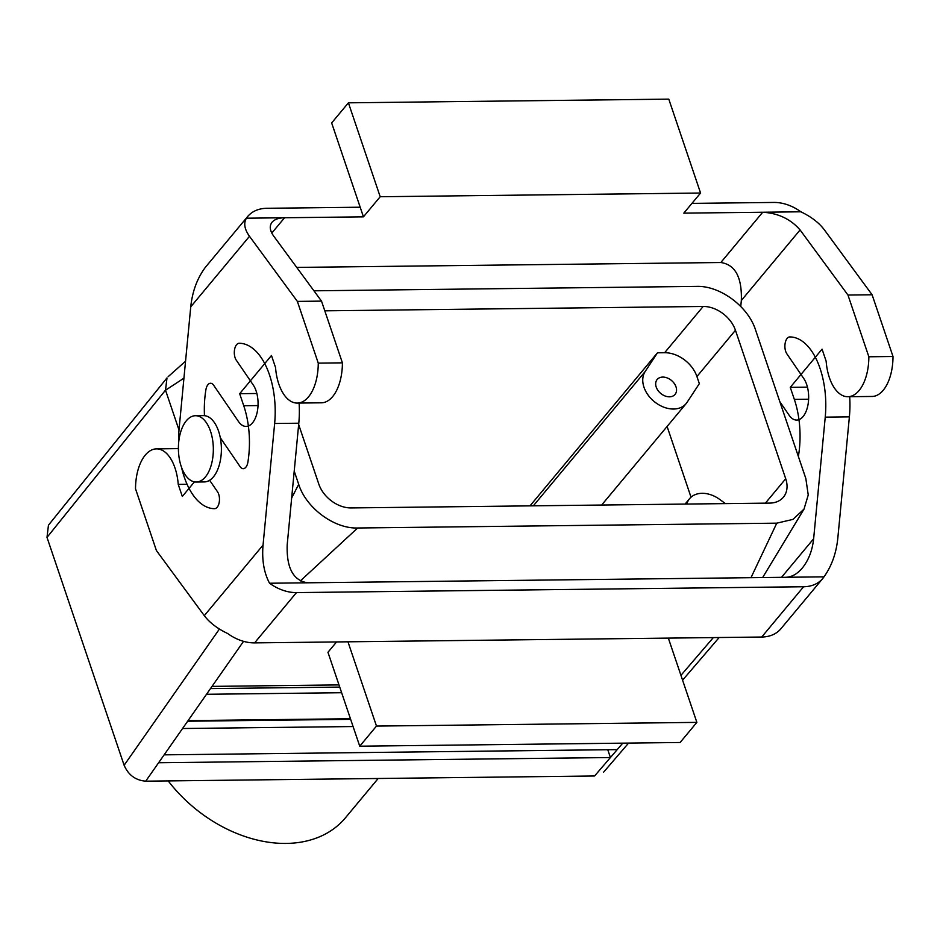 <?xml version="1.0" encoding="UTF-8"?>
<svg xmlns="http://www.w3.org/2000/svg" width="940" height="940" viewBox="0 0 940 940"><rect width="100%" height="100%" fill="white"/><g stroke="black" fill="none" stroke-linecap="round" stroke-linejoin="round"><path stroke-width="1.41" d="M776.769 523.169L792.925 519.397L804.005 509.116L808.236 494.969L805.827 478.495L755.584 330.058C748.205 306.452 720.04 285.537 696.622 286.394C720.04 285.537 748.205 306.452 755.584 330.058L805.827 478.495L808.236 494.969L804.005 509.116L792.925 519.397L776.769 523.169L750.99 577.689L776.769 523.169L357.647 527.998C334.229 528.856 306.076 507.941 298.697 484.347L291.659 498L298.697 484.347L294.22 471.128L298.697 484.347C306.076 507.941 334.229 528.856 357.647 527.998L300.307 580.955L357.647 527.998L776.769 523.169M725.422 503.617L719.946 499.587A26.05 18.835 39.8 0 0 689.561 498.705A26.05 18.835 39.8 0 0 686.799 504.063A26.05 18.835 39.8 0 1 689.561 498.705L685.084 504.075L689.561 498.705A26.05 18.835 39.8 0 1 719.946 499.587L725.422 503.617M610.413 757.534L622.75 743.164L617.204 749.615L164.136 754.843L617.204 749.615L610.413 757.534L158.613 762.74L188.082 720.616L350.456 718.748L188.082 720.616L212.029 686.388L338.999 684.919L212.029 686.388L243.542 641.339L206.506 694.284L341.643 692.721L206.506 694.284L182.56 728.512L353.099 726.55L182.56 728.512L158.613 762.74L610.413 757.534L607.769 749.732L610.413 757.534L594.573 775.993L610.413 757.534M785.711 478.742A28.412 20.539 -140.2 0 1 783.396 497.213A28.412 20.539 -140.2 0 1 769.707 503.1L351.125 507.929L769.707 503.1A28.412 20.539 -140.2 0 0 783.396 497.213A28.412 20.539 -140.2 0 0 785.711 478.742L735.444 330.269A28.412 20.539 39.8 0 0 703.155 306.464L324.794 310.823L703.155 306.464A28.412 20.539 39.8 0 1 735.444 330.269L785.711 478.742L765.383 503.159L785.711 478.742M664.627 352.723A28.412 20.539 -140.2 0 1 696.928 376.529L699.337 383.661L687.046 402.379A26.05 18.835 -140.2 0 1 686.118 403.624A26.05 18.835 -140.2 0 1 654.886 402.097A26.05 18.835 -140.2 0 1 645.169 371.523L657.471 352.805L530.007 505.873L657.471 352.805L664.627 352.723A28.412 20.539 -140.2 0 1 696.928 376.529L699.337 383.661L687.046 402.379A26.05 18.835 -140.2 0 1 686.118 403.624A26.05 18.835 -140.2 0 1 654.886 402.097A26.05 18.835 -140.2 0 1 645.169 371.523L657.471 352.805L664.627 352.723L703.155 306.464L664.627 352.723M313.937 290.812L696.622 286.394L313.937 290.812M168.201 780.917A123.128 89.018 39.8 0 0 345.38 817.87A123.128 89.018 39.8 0 1 168.201 780.917M165.534 390.218L166.991 377.904L165.511 390.147L179 429.991L165.534 390.218L183.934 378.162L165.534 390.218M47 537.398L124.127 765.278C128.392 775.03 135.583 780.329 145.724 781.175L594.573 775.993L145.724 781.175L158.613 762.74L145.724 781.175C135.583 780.329 128.392 775.03 124.127 765.278L219.42 629.048L124.127 765.278L47 537.398L48.445 525.202L166.991 377.904L48.445 525.202L47 537.398L165.511 390.147L47 537.398M318.825 484.135A28.412 20.539 39.8 0 0 351.125 507.929A28.412 20.539 39.8 0 1 318.825 484.135L298.662 424.563L318.825 484.135M218.574 431.178A33.147 17.472 89.3 0 1 219.361 464.736A33.147 17.472 89.3 0 1 204.297 481.926L196.249 482.02A33.147 17.472 89.3 0 1 178.4 449.073A33.147 17.472 89.3 0 1 195.485 415.715A33.147 17.472 89.3 0 1 210.525 431.272A33.147 17.472 89.3 0 1 211.312 464.83A33.147 17.472 89.3 0 1 196.249 482.02A33.147 17.472 89.3 0 1 178.4 449.073A33.147 17.472 89.3 0 1 195.485 415.715A33.147 17.472 89.3 0 1 210.525 431.272A33.147 17.472 89.3 0 1 211.312 464.83A33.147 17.472 89.3 0 1 196.249 482.02L204.297 481.926A33.147 17.472 89.3 0 0 219.361 464.736A33.147 17.472 89.3 0 0 218.574 431.178A33.147 17.472 89.3 0 0 203.534 415.621A33.147 17.472 89.3 0 1 218.574 431.178M350.655 719.347L187.659 721.227L350.655 719.347M339.74 687.093L210.489 688.585L339.74 687.093M667.095 426.466L691.029 497.19L667.095 426.466M676.001 386.834A11.644 8.425 39.8 0 0 667.236 377.951A11.644 8.425 39.8 0 0 657.154 379.502A11.644 8.425 39.8 0 0 660.726 393.425A11.644 8.425 39.8 0 0 675.061 394.401A11.644 8.425 39.8 0 0 676.001 386.834A11.644 8.425 39.8 0 0 667.236 377.951A11.644 8.425 39.8 0 0 657.154 379.502A11.644 8.425 39.8 0 0 660.726 393.425A11.644 8.425 39.8 0 0 675.061 394.401A11.644 8.425 39.8 0 0 676.001 386.834M691.946 203.381L773.937 202.441A39.785 28.764 39.8 0 1 800.857 211.794C811.126 216.705 818.916 222.662 824.227 229.666L872.109 294.772L893 356.495A40.725 21.456 89.3 0 1 872.003 396.457L847.857 396.727A40.725 21.456 89.3 0 1 826.143 361.195L822.065 349.151L790.27 387.351L794.335 399.382A67.245 35.438 89.3 0 1 798.495 455.782A9.471 4.994 89.3 0 1 798.366 456.464M380.195 196.73L348.411 102.824L668.786 99.135L700.57 193.029L380.195 196.73L363.439 216.846L360.185 207.211L266.807 208.292A39.785 28.764 -140.2 0 0 247.643 216.541A39.785 28.764 -140.2 0 0 246.409 218.197L363.439 216.846M348.411 102.824L331.656 122.94L360.185 207.211M800.857 211.794L762.704 212.24C778.144 213.157 790.599 219.055 800.081 229.947L847.962 295.043L868.854 356.777A40.725 21.456 89.3 0 1 847.857 396.727M740.755 306.487L741.331 300.495C742.083 277.324 735.245 264.669 720.827 262.519L296.723 267.418M271.801 233.073L284.562 217.751C278.71 217.868 274.55 219.361 272.071 222.204C269.228 225.905 269.745 230.512 273.634 236.011L321.515 301.117L297.369 301.399L249.488 236.292C244.494 229.29 243.46 223.25 246.409 218.197M247.643 216.541L205.766 266.831A39.785 28.764 39.8 0 0 204.532 268.476C196.907 279.157 192.312 291.941 190.738 306.839L179.141 428.452A67.245 35.438 89.3 0 0 178.612 443.245M720.827 262.519L762.704 212.24L683.815 213.145L700.57 193.029M807.46 387.151L790.27 387.351M893 356.495L868.854 356.777M872.109 294.772L847.962 295.043M209.632 480.27L217.493 491.738A9.471 4.994 89.3 0 1 219.232 502.265A9.471 4.994 89.3 0 1 214.59 508.681A9.471 4.994 89.3 0 1 214.567 508.681A67.245 35.438 89.3 0 1 181.549 467.427M297.369 301.399L318.261 363.122A40.725 21.456 89.3 0 1 297.263 403.084A40.725 21.456 89.3 0 1 275.549 367.54L271.472 355.508L239.677 393.696L243.742 405.739A67.245 35.438 89.3 0 1 247.901 462.128A9.471 4.994 89.3 0 1 243.237 468.684A9.471 4.994 89.3 0 1 240.123 466.687L220.289 437.711M318.261 363.122L342.407 362.852A40.725 21.456 89.3 0 1 321.41 402.802L297.263 403.084M321.515 301.117L342.407 362.852M239.677 393.696L256.867 393.496M849.69 396.704A67.245 35.438 89.3 0 1 849.384 416.866L837.787 538.479C836.212 553.378 831.618 566.162 823.992 576.843A39.785 28.764 39.8 0 1 822.759 578.5L780.882 628.778A39.785 28.764 -140.2 0 1 761.717 637.026L803.594 586.748A39.785 28.764 39.8 0 0 822.759 578.5M779.812 401.65L789.071 415.174A23.206 12.232 -90.7 0 0 796.697 420.074A23.206 12.232 -90.7 0 0 808.071 404.341A23.206 12.232 -90.7 0 0 803.794 378.573L786.886 353.863A9.471 4.994 89.3 0 1 785.135 343.335A9.471 4.994 89.3 0 1 789.776 336.92A9.471 4.994 89.3 0 1 789.812 336.92A67.245 35.438 89.3 0 1 825.238 417.149L813.641 538.761C812.371 550.452 808.6 560.205 802.325 568.03C797.238 574.011 791.739 577.101 785.84 577.278L823.992 576.843M336.579 641.938L327.954 652.289L359.738 746.195L680.114 742.494L696.869 722.378L668.34 638.107L761.717 637.026M359.738 746.195L376.494 726.08L347.964 641.809L254.587 642.878L296.464 592.6L803.594 586.748M376.494 726.08L696.869 722.378M178.4 448.615L156.522 448.873A40.725 21.456 89.3 0 0 135.525 488.824L156.416 550.558L204.297 615.653C209.608 622.656 217.399 628.613 227.668 633.525A39.785 28.764 39.8 0 0 254.587 642.878M347.964 641.809L668.34 638.107M296.464 592.6A39.785 28.764 -140.2 0 1 269.545 583.235C263.952 572.707 261.79 560.005 263.047 545.106L274.644 423.494A67.245 35.438 89.3 0 0 239.218 343.264A9.471 4.994 89.3 0 0 239.183 343.264A9.471 4.994 89.3 0 0 234.542 349.692A9.471 4.994 89.3 0 0 236.292 360.208L253.201 384.918A23.206 12.232 89.3 0 1 257.478 410.698A23.206 12.232 89.3 0 1 246.104 426.419A23.206 12.232 89.3 0 1 238.478 421.52L213.662 385.259A9.471 4.994 89.3 0 0 210.548 383.262A9.471 4.994 89.3 0 0 205.883 389.818A67.245 35.438 89.3 0 0 204.474 415.668M785.84 577.278L307.697 582.8C293.28 580.65 286.442 567.995 287.193 544.836L298.791 423.212L274.644 423.494M156.522 448.873A40.725 21.456 89.3 0 1 178.236 484.406L182.313 496.449L194.451 481.856M307.697 582.8L269.545 583.235M299.096 403.06A67.245 35.438 89.3 0 1 298.791 423.212M178.236 484.406L187.072 484.3M680.948 675.343L713.343 637.59L680.948 675.343M696.928 376.529L735.444 330.269L696.928 376.529M533.332 505.826L645.169 371.523L533.332 505.826M800.081 229.947L741.331 300.495M249.488 236.292L190.738 306.839M808.623 399.218L794.335 399.382M243.742 405.739L258.03 405.575M825.238 417.149L849.384 416.866M781.516 577.336L813.641 538.761M204.297 615.653L263.047 545.106M803.97 509.174L762.645 577.548L803.97 509.174M603.621 772.163L628.578 743.093L603.621 772.163M682.581 680.161L719.17 637.52L682.581 680.161M378.174 778.496L345.38 817.87L378.174 778.496M185.556 361.207L168.166 376.67L185.556 361.207M203.534 415.621L195.485 415.715L203.534 415.621M686.118 403.624L601.659 505.038L686.118 403.624"/></g></svg>
